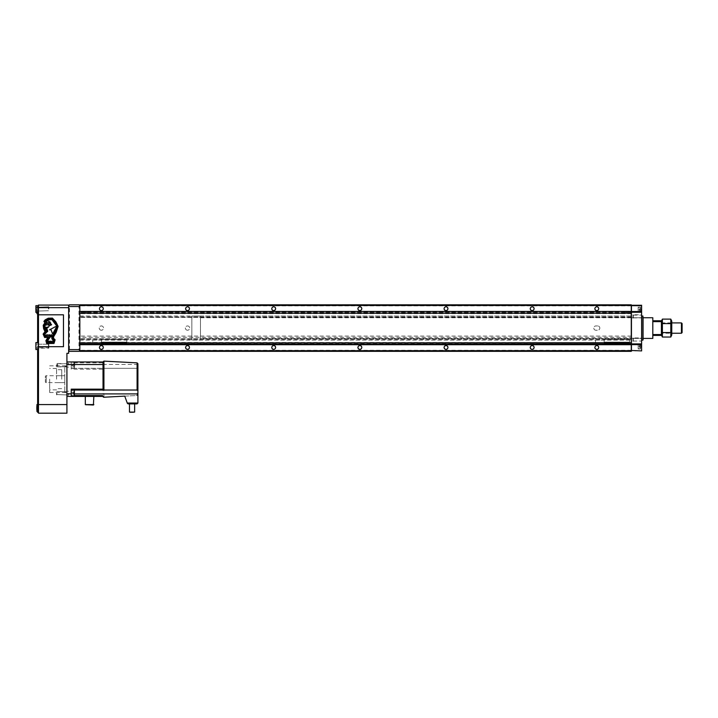 <?xml version="1.0" encoding="UTF-8"?>
<svg xmlns="http://www.w3.org/2000/svg" width="718" height="718" viewBox="0 0 718 718"><rect width="100%" height="100%" fill="white"/><g stroke="black" fill="none" stroke-linecap="round" stroke-linejoin="round"><path stroke-width="0.54" stroke-dasharray="3.59 2.69" d="M532.182 349.621A2.154 2.154 0 0 1 530.028 347.467A2.154 2.154 0 0 1 532.182 345.313A2.154 2.154 0 0 1 534.336 347.467A2.154 2.154 0 0 1 532.182 349.621M532.182 345.573A1.894 1.894 0 0 0 530.288 347.467A1.894 1.894 0 0 0 532.182 349.361A1.894 1.894 0 0 0 534.075 347.467A1.894 1.894 0 0 0 532.182 345.573M532.182 310.849A2.154 2.154 0 0 1 530.028 308.695A2.154 2.154 0 0 1 532.182 306.541A2.154 2.154 0 0 1 534.336 308.695A2.154 2.154 0 0 1 532.182 310.849M532.182 306.801A1.894 1.894 0 0 0 530.288 308.695A1.894 1.894 0 0 0 532.182 310.589A1.894 1.894 0 0 0 534.075 308.695A1.894 1.894 0 0 0 532.182 306.801M596.802 310.849A2.154 2.154 0 0 1 594.648 308.695A2.154 2.154 0 0 1 596.802 306.541A2.154 2.154 0 0 1 598.956 308.695A2.154 2.154 0 0 1 596.802 310.849M596.802 306.801A1.894 1.894 0 0 0 594.908 308.695A1.894 1.894 0 0 0 596.802 310.589A1.894 1.894 0 0 0 598.695 308.695A1.894 1.894 0 0 0 596.802 306.801M596.802 349.621A2.154 2.154 0 0 1 594.648 347.467A2.154 2.154 0 0 1 596.802 345.313A2.154 2.154 0 0 1 598.956 347.467A2.154 2.154 0 0 1 596.802 349.621M596.802 345.573A1.894 1.894 0 0 0 594.908 347.467A1.894 1.894 0 0 0 596.802 349.361A1.894 1.894 0 0 0 598.695 347.467A1.894 1.894 0 0 0 596.802 345.573M187.542 349.621A2.154 2.154 0 0 1 185.388 347.467A2.154 2.154 0 0 1 187.542 345.313A2.154 2.154 0 0 1 189.696 347.467A2.154 2.154 0 0 1 187.542 349.621M187.542 345.573A1.894 1.894 0 0 0 185.648 347.467A1.894 1.894 0 0 0 187.542 349.361A1.894 1.894 0 0 0 189.435 347.467A1.894 1.894 0 0 0 187.542 345.573M273.702 349.621A2.154 2.154 0 0 1 271.548 347.467A2.154 2.154 0 0 1 273.702 345.313A2.154 2.154 0 0 1 275.856 347.467A2.154 2.154 0 0 1 273.702 349.621M273.702 345.573A1.894 1.894 0 0 0 271.808 347.467A1.894 1.894 0 0 0 273.702 349.361A1.894 1.894 0 0 0 275.595 347.467A1.894 1.894 0 0 0 273.702 345.573M359.862 349.621A2.154 2.154 0 0 1 357.708 347.467A2.154 2.154 0 0 1 359.862 345.313A2.154 2.154 0 0 1 362.016 347.467A2.154 2.154 0 0 1 359.862 349.621M359.862 345.573A1.894 1.894 0 0 0 357.968 347.467A1.894 1.894 0 0 0 359.862 349.361A1.894 1.894 0 0 0 361.755 347.467A1.894 1.894 0 0 0 359.862 345.573M446.022 349.621A2.154 2.154 0 0 1 443.868 347.467A2.154 2.154 0 0 1 446.022 345.313A2.154 2.154 0 0 1 448.176 347.467A2.154 2.154 0 0 1 446.022 349.621M446.022 345.573A1.894 1.894 0 0 0 444.128 347.467A1.894 1.894 0 0 0 446.022 349.361A1.894 1.894 0 0 0 447.915 347.467A1.894 1.894 0 0 0 446.022 345.573M446.022 310.849A2.154 2.154 0 0 1 443.868 308.695A2.154 2.154 0 0 1 446.022 306.541A2.154 2.154 0 0 1 448.176 308.695A2.154 2.154 0 0 1 446.022 310.849M446.022 306.801A1.894 1.894 0 0 0 444.128 308.695A1.894 1.894 0 0 0 446.022 310.589A1.894 1.894 0 0 0 447.915 308.695A1.894 1.894 0 0 0 446.022 306.801M359.862 310.849A2.154 2.154 0 0 1 357.708 308.695A2.154 2.154 0 0 1 359.862 306.541A2.154 2.154 0 0 1 362.016 308.695A2.154 2.154 0 0 1 359.862 310.849M359.862 306.801A1.894 1.894 0 0 0 357.968 308.695A1.894 1.894 0 0 0 359.862 310.589A1.894 1.894 0 0 0 361.755 308.695A1.894 1.894 0 0 0 359.862 306.801M273.702 310.849A2.154 2.154 0 0 1 271.548 308.695A2.154 2.154 0 0 1 273.702 306.541A2.154 2.154 0 0 1 275.856 308.695A2.154 2.154 0 0 1 273.702 310.849M273.702 306.801A1.894 1.894 0 0 0 271.808 308.695A1.894 1.894 0 0 0 273.702 310.589A1.894 1.894 0 0 0 275.595 308.695A1.894 1.894 0 0 0 273.702 306.801M187.542 310.849A2.154 2.154 0 0 1 185.388 308.695A2.154 2.154 0 0 1 187.542 306.541A2.154 2.154 0 0 1 189.696 308.695A2.154 2.154 0 0 1 187.542 310.849M187.542 306.801A1.894 1.894 0 0 0 185.648 308.695A1.894 1.894 0 0 0 187.542 310.589A1.894 1.894 0 0 0 189.435 308.695A1.894 1.894 0 0 0 187.542 306.801M101.382 310.849A2.154 2.154 0 0 1 99.228 308.695A2.154 2.154 0 0 1 101.382 306.541A2.154 2.154 0 0 1 103.536 308.695A2.154 2.154 0 0 1 101.382 310.849M101.382 306.801A1.894 1.894 0 0 0 99.488 308.695A1.894 1.894 0 0 0 101.382 310.589A1.894 1.894 0 0 0 103.275 308.695A1.894 1.894 0 0 0 101.382 306.801M101.382 349.621A2.154 2.154 0 0 1 99.228 347.467A2.154 2.154 0 0 1 101.382 345.313A2.154 2.154 0 0 1 103.536 347.467A2.154 2.154 0 0 1 101.382 349.621M101.382 345.573A1.894 1.894 0 0 0 99.488 347.467A1.894 1.894 0 0 0 101.382 349.361A1.894 1.894 0 0 0 103.275 347.467A1.894 1.894 0 0 0 101.382 345.573M85.702 344.712L82.597 344.541L85.702 344.541M86.609 344.541L81.69 344.541L86.609 344.541L86.609 343.85L81.69 343.85L86.609 343.85M81.69 344.541L81.69 343.85M628.51 344.712L625.405 344.541L628.51 344.541M629.417 344.541L624.498 344.541L629.417 344.541L629.417 343.85L624.498 343.85L629.417 343.85M624.498 344.541L624.498 343.85M86.609 312.312L81.69 312.312L86.609 312.312L86.609 311.621L81.69 311.621L86.609 311.621M81.69 312.312L81.69 311.621M85.702 311.621L82.597 311.621L85.702 311.45M629.417 312.312L624.498 312.312L629.417 312.312L629.417 311.621L624.498 311.621L629.417 311.621M624.498 312.312L624.498 311.621M628.51 311.621L625.405 311.621L628.51 311.45M101.382 330.235A2.154 2.154 0 0 1 99.228 328.081A2.154 2.154 0 0 1 101.382 325.927A2.154 2.154 0 0 1 103.536 328.081A2.154 2.154 0 0 1 101.382 330.235A2.154 2.154 0 0 1 99.228 328.081A2.154 2.154 0 0 1 101.382 325.927A2.154 2.154 0 0 1 103.536 328.081A2.154 2.154 0 0 1 101.382 330.235M187.542 330.235A2.154 2.154 0 0 1 185.388 328.081A2.154 2.154 0 0 1 187.542 325.927A2.154 2.154 0 0 1 189.696 328.081A2.154 2.154 0 0 1 187.542 330.235A2.154 2.154 0 0 1 185.388 328.081A2.154 2.154 0 0 1 187.542 325.927A2.154 2.154 0 0 1 189.696 328.081A2.154 2.154 0 0 1 187.542 330.235M79.842 340.144L631.266 340.144L191.85 340.144L200.466 340.144L200.466 316.019L191.85 316.019L191.85 340.144L191.85 316.019L191.85 340.144L191.85 316.019L631.266 316.019L631.266 340.144L631.266 304.818L79.842 304.818L79.842 351.344L631.266 351.344L631.266 337.316L79.842 337.316M597.663 325.927L595.94 325.927A2.154 2.154 0 0 0 593.786 328.081A2.154 2.154 0 0 0 595.94 330.235L597.663 330.235A2.154 2.154 0 0 0 599.817 328.081A2.154 2.154 0 0 0 597.663 325.927A2.154 2.154 0 0 1 599.817 328.081A2.154 2.154 0 0 1 597.663 330.235L595.94 330.235A2.154 2.154 0 0 1 593.786 328.081A2.154 2.154 0 0 1 595.94 325.927L597.663 325.927M628.51 311.28L625.405 311.28M85.702 311.28L82.597 311.28M628.51 344.882L625.405 344.882M85.702 344.882L82.597 344.882M631.266 344.281L79.842 343.85L79.842 350.483L79.842 305.68L79.842 344.712L79.842 343.85L631.266 343.85L79.842 344.281M79.842 342.728L79.842 339.022L79.842 342.728L631.266 342.468L631.266 342.989L79.842 342.728M79.842 339.022L631.266 338.761L631.266 342.468L631.266 339.022L79.842 339.022M79.842 344.452L79.842 342.989L79.842 344.712L631.266 344.452L631.266 342.989L631.266 344.452L79.842 344.452M79.842 311.711L79.842 313.174L79.842 311.711L631.266 311.711L631.266 313.694L631.266 311.45L631.266 312.312L79.842 312.312L631.266 312.312L631.266 311.45L79.842 311.711M79.842 313.434L79.842 317.141L79.842 313.434L631.266 313.434L79.842 313.434M79.842 317.141L631.266 317.401L631.266 313.694L631.266 317.141L79.842 317.141M79.842 316.019L631.266 316.019L631.266 337.316M631.266 344.712L79.842 344.712M631.266 338.761L79.842 338.761L631.266 338.761M631.266 311.45L79.842 311.45M631.266 317.401L79.842 317.401L631.266 317.401M631.266 305.249L79.842 305.249L631.266 305.249M631.266 304.818L79.842 304.818L631.266 304.818M631.266 305.895L79.842 305.895M631.266 316.88L79.842 316.88M631.266 336.078L79.842 336.078M631.266 339.282L79.842 339.282M631.266 350.267L79.842 350.267M631.266 351.084L79.842 351.084L631.266 351.084M631.266 350.914L79.842 350.914L631.266 350.914M79.842 305.68L79.483 305.321L78.98 306.541L78.98 349.621L79.483 350.842L79.842 350.483M69.502 349.621L69.502 306.541L69 305.321L68.641 305.68L68.641 307.663L68.641 305.078L38.485 305.078L38.485 307.663L68.641 307.663L68.641 350.483L69 350.842L69.502 349.621L78.98 349.621M68.641 350.483L68.641 305.68M69 305.321L69.502 304.818L78.98 304.818L79.483 305.321M69 350.842L69.502 351.344L78.98 351.344L79.483 350.842M38.485 349.495L35.9 349.495L35.9 342.603L38.485 342.603L38.485 349.495L38.485 342.603L38.485 349.495L38.485 342.603L35.9 342.603L35.9 349.495L38.485 349.495L35.9 349.495L35.9 342.603L38.485 342.603M37.623 412.347L37.623 342.127L38.485 342.127L38.485 312.833L38.485 350.743L38.485 342.127L37.623 342.127L37.623 306.801L37.623 313.694L37.623 312.833L38.485 312.833L38.485 306.801L38.485 312.833L37.623 312.833L38.485 312.833M37.623 349.495L37.623 342.603M36.591 409.592L36.591 406.487M36.932 411.486L36.932 404.593M37.623 408.039L37.623 411.486L37.623 408.039M36.591 310.248L36.591 308.695L36.591 310.248M36.932 313.694L36.932 312.402M48.824 308.955L48.824 306.801L48.824 308.955M48.447 308.955L48.447 307.169L48.447 308.955M36.277 308.955L36.277 307.169L36.277 308.955M37.623 312.402L37.623 308.955L38.485 308.955L35.9 308.955L35.9 305.68L38.485 305.68L38.485 312.402L38.485 305.68L38.485 312.402L38.485 305.68L35.9 305.68L35.9 312.402L35.9 308.955L38.485 308.955L37.623 308.955L37.623 306.801L37.623 312.833M48.447 344.218L48.824 348.158L48.824 343.85L48.824 348.158L48.824 343.85L48.824 348.158L35.9 348.158L35.9 343.85L35.9 348.158L35.9 343.85L35.9 348.158L35.9 343.85L36.277 347.781L48.447 347.781L48.447 344.218L36.277 344.218L48.447 344.218L48.447 347.781L48.447 344.218M66.918 379.176L66.918 392.531L66.918 379.176M49.686 379.176L49.686 392.531L49.686 379.176M56.578 379.176L56.578 368.487L56.578 379.176M61.748 379.176L61.748 369.698L61.748 379.176M66.918 365.166L66.918 363.227L66.918 365.166M66.594 365.166L66.594 363.766L66.594 365.166M56.578 365.166L56.578 366.889L56.578 365.166M56.901 365.166L56.901 363.766L56.901 365.166M56.578 393.186L56.578 394.909L56.578 393.186M56.901 393.186L56.901 394.586L56.901 393.186M66.594 393.186L66.594 394.586L66.594 393.186M66.918 393.186L66.918 395.124L66.918 393.186M57.44 365.166L57.44 366.889L57.44 365.166M57.763 365.166L57.763 363.766L57.763 365.166M36.932 310.248L36.932 311.8L36.932 310.248M36.932 408.039L36.932 409.592L36.932 408.039M37.623 305.94L37.623 306.801L37.623 305.94L38.485 305.94L38.485 306.801L38.485 305.94L37.623 305.94M37.623 342.127L38.485 342.127M37.623 349.881L38.485 349.881M38.485 402.224L38.485 350.743L38.485 412.347L38.485 402.224L37.623 402.224M38.485 312.402L35.9 312.402L38.485 312.402L35.9 312.402L35.9 305.68L38.485 305.68M38.485 404.566L66.918 404.566L66.918 413.182L38.485 413.182L38.485 307.663M66.918 404.566L66.918 353.328L68.641 353.328L68.641 307.663M38.485 314.816L38.485 346.695L63.471 346.695L63.471 314.816L38.485 314.816L38.485 346.695M103.922 368.316L103.922 397.225L137.093 395.483L137.91 394.622L137.91 368.316L71.226 368.316L102.584 368.316L102.584 369.178L102.584 368.316L137.91 368.316L137.91 363.73A0.862 0.862 0 0 0 137.093 362.868L103.922 361.127A0.862 0.862 0 0 0 103.024 361.944L102.584 362.805L102.584 361.944L66.918 361.944L66.918 364.529L66.918 361.944M132.058 403.902L134.643 403.902L132.058 403.902M129.473 412.087L134.643 412.087M129.904 412.518L134.212 412.518M89.579 396.408L93.843 396.408L89.579 396.408M85.316 404.593L93.843 404.593M85.747 405.024L93.412 405.024M74.331 392.773L71.226 392.773L71.226 396.201L71.226 390.17L74.331 390.197L74.331 396.201M74.672 390.52L74.672 394.478L72.949 394.478L74.672 394.478L74.672 393.186L72.949 393.186L72.949 394.478L72.949 391.893L72.949 393.186L74.672 393.186L74.672 395.86M74.672 365.166L74.672 362.491L74.672 365.166L72.949 365.166L72.949 366.458L72.949 363.873L72.949 365.166L74.672 365.166L74.672 366.458L74.672 365.166M74.331 365.57L74.331 368.181L74.331 365.57L71.226 365.57L71.226 362.15L71.226 368.181L74.331 368.146M74.331 365.166L74.331 362.15L74.331 365.166M66.918 366.252L66.918 392.1L66.918 366.252L64.764 366.252L64.764 392.1L64.764 366.252M66.918 392.1L64.764 392.1M64.764 375.729L64.764 382.622L64.764 375.729L46.239 375.729A0.862 0.862 0 0 0 45.378 376.591L45.378 381.761L45.378 376.591M64.764 382.622L46.239 382.622A0.862 0.862 0 0 1 45.378 381.761M68.641 393.186L68.641 395.124L68.641 393.186M68.641 365.166L68.641 363.227L68.641 365.166M72.949 391.893L74.672 391.893L72.949 391.893M72.949 363.873L74.672 363.873L72.949 363.873M72.949 366.458L74.672 366.458L72.949 366.458M71.226 390.17L137.91 390.027M127.364 403.336L137.91 403.04L137.91 394.622A0.862 0.862 0 0 1 137.093 395.483L137.093 368.316M128.181 403.902L137.048 403.902M74.672 393.904L71.226 393.904L71.226 396.408M137.91 364.439L71.226 364.439L71.226 361.944L71.226 364.529L66.918 364.529L66.918 393.823L66.918 364.529M102.584 369.178L71.226 369.178L71.226 368.146M71.226 364.439L71.226 365.57M71.226 369.178L71.226 364.529M102.584 395.546L102.584 396.408M71.226 389.165L71.226 390.027M102.584 389.165L102.584 390.027M71.226 393.904L71.226 392.773M66.918 396.408L66.918 393.823L66.918 396.408L103.024 396.408M103.015 364.044L103.015 361.989M103.024 368.316L103.015 394.308M127.257 403.04L124.744 396.13L137.093 395.483M640.483 348.76L640.483 344.021L640.483 348.76L640.483 344.021L640.483 348.76L638.158 348.76L640.483 348.76M638.158 344.021L638.158 348.76L638.158 344.021L640.483 344.021L638.158 344.021L638.158 348.76L638.158 344.021M638.158 343.805L641.605 343.805L641.605 348.975L641.605 343.805L641.605 348.975L641.605 343.805L638.158 343.805L638.158 348.975L641.605 348.975L638.158 348.975L638.158 343.805M640.483 312.142L640.483 307.403L640.483 312.142L640.483 307.403L640.483 312.142L638.158 312.142L640.483 312.142M638.158 307.403L638.158 312.142L638.158 307.403L640.483 307.403L638.158 307.403L638.158 312.142L638.158 307.403M638.158 307.187L641.605 307.187L641.605 312.357L641.605 307.187L641.605 312.357L641.605 307.187L638.158 307.187L638.158 312.357L641.605 312.357L638.158 312.357L638.158 307.187M639.621 345.852L639.621 346.929L639.621 345.313L640.743 345.313L640.743 347.467L640.743 345.313L640.743 347.467L640.743 345.313L639.621 345.313L639.621 347.467L639.621 346.39L640.743 346.39L639.621 346.39L639.621 345.313L639.621 347.467L640.743 347.467L639.621 347.467L639.621 346.929L639.621 347.467L640.743 347.467L639.621 347.467L639.621 346.39L640.743 346.39L639.621 346.39L639.621 345.852M639.002 346.39L639.621 347.467L639.002 346.39L639.621 345.313L640.743 345.313L639.621 345.313L639.002 346.39M639.621 309.234L639.621 310.311L639.621 308.695L640.743 308.695L640.743 310.849L640.743 308.695L640.743 310.849L640.743 308.695L639.621 308.695L639.621 310.849L639.621 309.772L640.743 309.772L639.621 309.772L639.621 308.695L639.621 310.849L640.743 310.849L639.621 310.849L639.621 310.311L639.621 310.849L640.743 310.849L639.621 310.849L639.621 309.772L640.743 309.772L639.621 309.772L639.621 309.234M639.002 309.772L639.621 310.849L639.002 309.772L639.621 308.695L640.743 308.695L639.621 308.695L639.002 309.772M641.605 316.019L641.605 340.144L641.605 316.019M631.266 317.742L631.436 336.832L631.266 317.742L642.807 317.742L643.328 317.221L643.328 338.941L643.328 317.221M643.328 338.42L631.436 338.42L631.436 336.832L631.436 338.42L642.807 338.42L642.807 317.742L642.807 338.42L643.328 338.941M633.312 317.903L632.989 314.78L632.989 318.227L632.989 314.78L632.989 318.227L632.989 314.78L641.605 314.78L641.605 318.227L641.605 314.78L641.605 318.227L641.605 314.78L641.605 318.227L641.282 315.112L633.312 315.112L633.312 317.903L641.282 317.903L633.312 317.903L633.312 315.112L633.312 317.903M633.312 341.05L632.989 337.936L632.989 341.382L632.989 337.936L632.989 341.382L632.989 337.936L641.605 337.936L641.605 341.382L641.605 337.936L641.605 341.382L641.605 337.936L641.605 341.382L641.282 338.259L633.312 338.259L633.312 341.05L641.282 341.05L633.312 341.05L633.312 338.259L633.312 341.05M643.328 339.713L643.328 316.45M642.897 340.144L642.897 316.019M631.266 316.459L631.266 336.832L631.436 316.459M631.436 343.76L631.436 344.622L631.436 343.76L641.605 343.76L641.605 344.622L641.605 343.76L631.436 343.76M631.436 312.402L631.436 311.54L631.436 312.402L641.605 312.402L641.605 311.54L641.605 312.402L631.436 312.402M631.436 305.68L641.605 305.249L631.436 305.68L631.436 350.914L641.605 350.914L641.605 305.68M641.605 344.622L631.436 344.622M641.605 311.54L631.436 311.54M200.466 316.019L200.466 340.144M200.466 338.42L200.466 317.742L200.466 338.42L631.266 338.42M200.466 317.742L643.328 317.742M661.422 333.251L661.422 322.912L661.422 333.251L671.761 333.251M661.422 322.912L671.761 322.912M681.436 333.251L681.436 322.912M682.1 332.587L682.1 323.576M661.422 334.543L652.806 334.543L652.806 335.405L661.422 335.405L661.422 320.758L652.806 320.758L652.806 334.543L652.806 320.758M661.422 321.619L652.806 321.619M652.806 335.405L652.806 334.543M652.806 338.42L652.806 317.742M661.422 321.188L661.422 334.974L661.422 321.188M661.825 334.794L662.382 332.56L662.104 322.912M661.825 321.368L662.382 319.124M671.079 322.912L670.8 323.603L662.382 323.603M670.8 323.603L670.8 332.56L662.382 332.56M670.8 332.56L671.079 333.251M671.357 334.794L670.8 337.038M671.761 334.974L671.761 321.188M92.766 340.099L92.766 342.944L92.766 340.099L101.382 340.099L101.382 342.944L101.382 340.099M92.766 342.944L101.382 342.944M101.382 342.127L101.382 339.372L101.382 343.68L101.382 342.127L126.799 342.127L126.799 339.372L126.799 343.68L126.799 342.127L101.382 342.127M126.799 343.68L101.382 343.68L126.799 343.68M126.799 339.372L101.382 339.372L126.799 339.372M595.509 340.099L595.509 342.944L595.509 340.099L604.125 340.099L604.125 342.944L604.125 340.099M595.509 342.944L604.125 342.944M604.125 342.127L604.125 339.372L604.125 343.68L604.125 342.127L629.542 342.127L629.542 339.372L629.542 343.68L629.542 342.127L604.125 342.127M629.542 343.68L604.125 343.68L629.542 343.68M629.542 339.372L604.125 339.372L629.542 339.372M45.602 327.381L45.665 327.327A5.044 5.044 0 0 0 47.801 327.022L47.855 327.112A2.836 2.836 0 0 1 46.419 327.857A0.862 0.862 0 0 1 45.611 327.408L45.602 327.381M45.925 328.35A2.809 2.809 0 0 1 45.037 325.676A1.167 1.167 0 0 1 44.848 325.55L44.848 327.677L46.76 332.201L44.857 334.157L45.521 335.907L46.625 334.741L47.065 335.862L47.828 334.714L48.95 335.791L49.362 334.651L50.529 335.728L51.229 334.606L51.786 335.692L50.565 336.93L49.389 335.548L50.036 337.325L47.621 340.727L48.133 341.921L48.725 341.113L49.309 341.876L49.847 341.113L50.422 341.849L50.978 341.113L51.588 341.795L52.45 341.104L53.033 341.741L53.635 340.906L51.929 338.815L51.723 336.984L57.036 327.435L56.426 325.595L51.867 319.618L47.675 320.057L45.737 321.413L47.675 320.91L50.116 321.978L48.519 322.535L50.798 323.019L49.695 323.378L51.606 324.572L50.745 325.299L50.305 324.904L49.811 325.469L50.009 324.913L48.743 324.536L48.869 323.872L48.07 323.89L47.603 322.678L45.243 324.931A0.449 0.449 0 0 0 45.764 325.092A4.775 4.775 0 0 1 47.191 324.859A1.292 1.292 0 0 1 48.411 327.04A3.572 3.572 0 0 1 46.688 328.135L47.783 331.213L47.271 331.788L45.925 328.35M52.576 338.438L54.263 340.179L53.356 342.576L47.298 342.728L46.688 340.7L48.806 337.173L48.375 336.643L44.938 336.652L43.951 334.157L45.907 331.878L44.354 328.512L43.951 325.254L46.625 322.176L44.534 321.646L48.16 318.9L51.983 318.846L52.881 319.501L55.349 322.391L57.485 326.807L55.654 331.671L52.522 336.895L52.576 338.438M47.918 337.352L44.633 337.478L43.125 334.067L45.001 331.644L43.601 328.575L43.224 325.281L44.875 322.867L43.924 321.377L45.18 319.842L48.259 318.218L52.405 318.092L57.036 323.558L58.104 327.65L53.473 336.984L53.697 338.438L55.106 339.811L54.003 343.437L46.715 343.527L45.889 340.637L47.918 337.352M50.798 329.427L55.681 326.564L56.246 327.417L52.62 334.032L51.086 329.831L49.524 329.984L50.798 329.427M631.266 342.989L79.842 342.989L631.266 342.989M631.266 342.468L79.842 342.468L631.266 342.468M631.266 313.174L79.842 313.174L631.266 313.174M631.266 313.694L79.842 313.694L631.266 313.694M631.266 311.881L79.842 311.881M69.502 306.541L78.98 306.541M37.623 306.801L36.932 306.801M37.623 313.694L38.485 313.694M37.623 341.265L38.485 341.265M37.623 350.743L38.485 350.743M35.9 307.403L38.485 307.403M46.239 382.622L46.239 375.729L46.239 382.622M74.672 395.546L71.226 395.546M102.584 362.805L71.226 362.805M103.024 393.823L66.918 393.823M48.447 310.732L35.9 311.109L48.447 310.732M49.686 392.531L66.918 392.531M56.578 368.487L49.686 368.487M61.748 382.622L56.578 382.622M61.748 369.698L56.578 369.698M57.44 366.889L66.918 366.889L57.44 366.557M56.901 394.586L66.918 394.909L56.901 394.586M57.44 363.443L66.594 363.766L57.44 363.766M66.594 391.795L56.578 391.463L66.594 391.795M61.748 388.653L56.578 388.653M61.748 375.729L56.578 375.729M56.578 389.856L49.686 389.856M49.686 365.821L66.918 365.821M36.277 307.169L48.824 306.801L36.277 307.169M74.672 367.831L71.226 368.181M74.672 362.491L71.226 362.15M68.641 391.247L66.918 391.247M68.641 363.227L66.918 363.227M68.641 367.104L66.918 367.104M68.641 395.124L66.918 395.124"/><path stroke-width="1.08" d="M82.597 344.712L85.702 344.712M625.405 344.712L628.51 344.712M85.702 311.45L82.597 311.45M628.51 311.45L625.405 311.45M101.382 349.361A1.894 1.894 0 0 1 99.488 347.467A1.894 1.894 0 0 1 101.382 345.573A1.894 1.894 0 0 1 103.275 347.467A1.894 1.894 0 0 1 101.382 349.361M187.542 349.361A1.894 1.894 0 0 1 185.648 347.467A1.894 1.894 0 0 1 187.542 345.573A1.894 1.894 0 0 1 189.435 347.467A1.894 1.894 0 0 1 187.542 349.361M273.702 349.361A1.894 1.894 0 0 1 271.808 347.467A1.894 1.894 0 0 1 273.702 345.573A1.894 1.894 0 0 1 275.595 347.467A1.894 1.894 0 0 1 273.702 349.361M359.862 349.361A1.894 1.894 0 0 1 357.968 347.467A1.894 1.894 0 0 1 359.862 345.573A1.894 1.894 0 0 1 361.755 347.467A1.894 1.894 0 0 1 359.862 349.361M446.022 349.361A1.894 1.894 0 0 1 444.128 347.467A1.894 1.894 0 0 1 446.022 345.573A1.894 1.894 0 0 1 447.915 347.467A1.894 1.894 0 0 1 446.022 349.361M446.022 310.589A1.894 1.894 0 0 1 444.128 308.695A1.894 1.894 0 0 1 446.022 306.801A1.894 1.894 0 0 1 447.915 308.695A1.894 1.894 0 0 1 446.022 310.589M359.862 310.589A1.894 1.894 0 0 1 357.968 308.695A1.894 1.894 0 0 1 359.862 306.801A1.894 1.894 0 0 1 361.755 308.695A1.894 1.894 0 0 1 359.862 310.589M273.702 310.589A1.894 1.894 0 0 1 271.808 308.695A1.894 1.894 0 0 1 273.702 306.801A1.894 1.894 0 0 1 275.595 308.695A1.894 1.894 0 0 1 273.702 310.589M187.542 310.589A1.894 1.894 0 0 1 185.648 308.695A1.894 1.894 0 0 1 187.542 306.801A1.894 1.894 0 0 1 189.435 308.695A1.894 1.894 0 0 1 187.542 310.589M101.382 310.589A1.894 1.894 0 0 1 99.488 308.695A1.894 1.894 0 0 1 101.382 306.801A1.894 1.894 0 0 1 103.275 308.695A1.894 1.894 0 0 1 101.382 310.589M596.802 349.361A1.894 1.894 0 0 1 594.908 347.467A1.894 1.894 0 0 1 596.802 345.573A1.894 1.894 0 0 1 598.695 347.467A1.894 1.894 0 0 1 596.802 349.361M532.182 349.361A1.894 1.894 0 0 1 530.288 347.467A1.894 1.894 0 0 1 532.182 345.573A1.894 1.894 0 0 1 534.075 347.467A1.894 1.894 0 0 1 532.182 349.361M532.182 310.589A1.894 1.894 0 0 1 530.288 308.695A1.894 1.894 0 0 1 532.182 306.801A1.894 1.894 0 0 1 534.075 308.695A1.894 1.894 0 0 1 532.182 310.589M596.802 310.589A1.894 1.894 0 0 1 594.908 308.695A1.894 1.894 0 0 1 596.802 306.801A1.894 1.894 0 0 1 598.695 308.695A1.894 1.894 0 0 1 596.802 310.589M79.842 350.698L79.842 351.344L631.266 351.344L631.266 350.698L79.842 350.698L79.842 304.818L631.266 304.818L631.266 350.698M631.266 344.712L79.842 344.712M631.266 311.45L79.842 311.45M631.266 305.464L79.842 305.464M79.842 350.483L79.842 305.68M68.641 305.68L68.641 305.078L38.485 305.078L38.485 307.663L68.641 307.663L68.659 305.662L68.641 350.483M68.659 305.662L69.502 304.818L78.98 304.818L79.824 305.662M68.659 350.501L69.502 351.344L78.98 351.344L79.824 350.501M37.623 342.603L38.485 342.127M36.932 406.487L36.932 409.592M37.623 404.593L36.932 404.593L36.932 411.486L37.623 411.486M36.932 312.402L36.932 313.694L37.623 313.694L37.623 342.127M37.623 312.402L37.623 313.694L38.485 313.694M37.623 349.495L37.623 412.347L38.485 412.347L37.623 412.347M37.623 312.833L38.485 312.833M37.623 349.881L38.485 349.881M38.485 342.603L35.9 342.603L35.9 349.495L38.485 349.495M38.485 305.68L35.9 305.68L35.9 312.402L38.485 312.402M68.641 307.663L68.641 353.328L66.918 353.328L66.918 413.182L38.485 413.182L38.485 404.566L66.918 404.566M38.485 307.663L38.485 404.566M127.364 403.336L128.181 403.902L127.364 403.336L124.744 396.13L103.922 397.225A0.862 0.862 0 0 1 103.024 396.408L71.226 396.408L71.226 389.165L102.584 389.165L103.024 390.027L103.015 361.989L103.922 361.127L137.093 362.868L137.91 363.73L137.91 390.027L137.093 390.027L137.093 362.868M103.015 361.989L66.918 361.944M103.024 390.027L137.093 390.027M134.643 412.087L129.473 412.087L134.643 412.087L134.643 403.902M93.843 404.593L85.316 404.593L93.412 405.024L93.843 396.408M74.331 390.17L74.331 396.201L74.331 390.17L71.226 390.17M128.181 403.902L137.048 403.902L137.91 403.04L137.048 403.902M137.91 390.027L137.91 403.04L127.257 403.04M102.584 396.408L102.584 395.546L74.672 395.546M102.584 390.027L71.226 390.027M71.226 396.408L66.918 396.408M103.015 396.363L103.922 397.225M641.605 340.144L642.897 340.144L642.897 316.019L641.605 316.019M642.897 316.019L642.897 340.144M631.436 350.483L641.605 350.914L631.436 350.483L631.436 305.249L641.605 305.249L641.605 350.483M641.605 344.622L631.436 344.622M641.605 343.895L631.436 343.895M641.605 312.267L631.436 312.267M641.605 311.54L631.436 311.54M641.605 305.68L631.436 305.68M643.328 338.42L652.806 338.42L652.806 317.742L643.328 317.742M682.1 323.576L682.1 332.587L681.436 333.251L681.436 322.912L682.1 323.576M671.761 333.251L681.436 333.251M671.761 322.912L681.436 322.912M652.806 320.758L661.422 320.758L661.422 335.405L652.806 335.405M661.422 334.543L652.806 334.543M661.422 321.619L652.806 321.619M662.382 323.603L670.8 323.603L670.8 319.124L671.761 321.188L671.761 334.974L670.8 337.038L670.8 319.124L662.382 319.124L662.382 337.038L661.825 334.794M661.422 334.974L662.382 337.038L670.8 337.038M661.422 321.188L662.382 319.124M662.104 322.912L661.825 321.368M670.8 332.56L662.382 332.56M671.079 333.251L671.357 334.794M45.665 327.327L45.611 327.408A0.862 0.862 0 0 0 46.419 327.857A2.836 2.836 0 0 0 47.855 327.112L47.801 327.022A5.044 5.044 0 0 1 45.665 327.327M44.983 326.25A2.809 2.809 0 0 0 45.925 328.35L47.271 331.788L47.783 331.213L46.688 328.135A3.572 3.572 0 0 0 48.411 327.04A1.095 1.095 0 0 0 47.191 324.859A4.775 4.775 0 0 0 45.764 325.092A0.449 0.449 0 0 1 45.243 324.931L47.603 322.678L48.07 323.89L48.869 323.872L48.743 324.536L50.009 324.913L49.811 325.469L50.305 324.904L50.745 325.299L51.606 324.572L49.695 323.378L50.798 323.019L48.519 322.535L50.116 321.978L47.675 320.91L45.737 321.413L47.675 320.057L51.867 319.618L56.426 325.595L57.036 327.435L51.723 336.984L51.929 338.815L53.635 340.906L53.033 341.741L52.45 341.104L51.588 341.795L50.978 341.113L50.422 341.849L49.847 341.113L49.309 341.876L48.725 341.113L48.133 341.921L47.621 340.727L50.036 337.325L49.389 335.548L50.565 336.93L51.786 335.692L51.229 334.606L50.529 335.728L49.362 334.651L48.95 335.791L47.828 334.714L47.065 335.862L46.625 334.741L45.521 335.907L44.857 334.157L46.76 332.201L44.848 327.677L44.848 325.55A1.167 1.167 0 0 0 45.037 325.676A2.809 2.809 0 0 0 44.983 326.25M45.889 340.637L46.715 343.527L54.003 343.437L55.106 339.811L53.697 338.438L53.473 336.984L56.148 332.47L58.113 326.385L55.869 321.808L52.405 318.092L48.259 318.218L45.18 319.842L43.924 321.377L44.875 322.867L43.224 325.281L43.601 328.575L45.001 331.644L43.125 334.067L44.633 337.478L47.918 337.352L45.889 340.637M38.485 346.695L63.471 346.695L63.471 314.816L38.485 314.816M48.806 337.173L46.688 340.7L47.298 342.728L53.356 342.576L54.263 340.179L52.576 338.438L52.522 336.895L57.503 327.462L55.349 322.391L51.983 318.846L48.16 318.9L44.534 321.646L46.625 322.176L43.951 325.254L44.354 328.512L45.907 331.878L43.951 334.157L44.938 336.652L48.375 336.643L48.806 337.173M51.086 329.831L52.62 334.032L56.246 327.417L55.681 326.564L49.515 329.831L51.086 329.831M631.266 342.989L79.842 342.989M631.266 313.174L79.842 313.174M68.901 306.541L79.581 306.541M68.901 349.621L79.581 349.621M37.623 402.224L38.485 402.224M37.623 350.743L38.485 350.743M37.623 341.265L38.485 341.265M35.9 307.403L38.485 307.403M137.91 393.904L74.672 393.904M103.024 364.529L66.918 364.529M71.226 393.823L66.918 393.823M103.922 390.027L103.922 361.127M74.331 396.201L71.226 396.201M85.316 396.408L85.316 404.593M129.473 403.902L129.473 412.087"/></g></svg>
